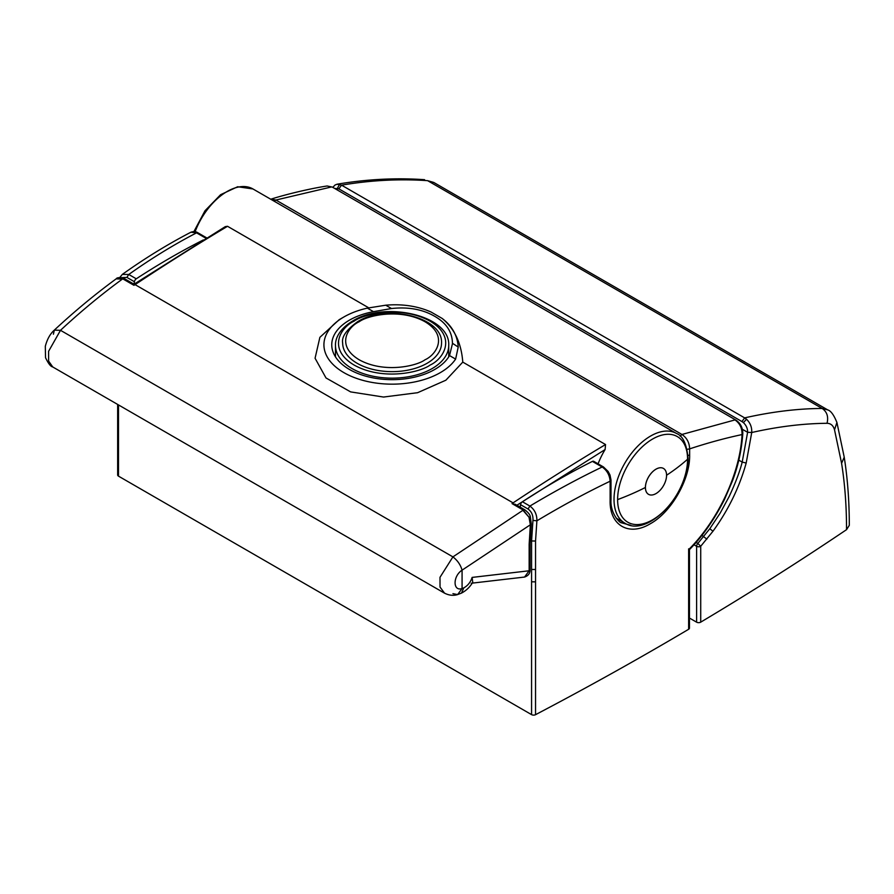 <?xml version="1.0" encoding="UTF-8"?>
<svg xmlns="http://www.w3.org/2000/svg" width="894" height="894" viewBox="0 0 894 894"><rect width="100%" height="100%" fill="white"/><g stroke="black" fill="none" stroke-linecap="round" stroke-linejoin="round"><path stroke-width="1.34" d="M342.67 343.106A49.438 28.541 0 0 0 373.189 369.479A49.438 28.541 0 0 0 427.064 363.288A49.438 28.541 0 0 0 441.535 343.106C443.066 316.722 385.962 303.815 357.745 321.616C346.481 329.685 341.452 336.848 342.67 343.106M630.806 525.337L621.296 522.755M118.5 404.926L118.5 476.144L531.572 714.63A2.872 1.654 0 0 0 535.54 714.686L535.54 569.512L531.572 569.456L531.572 540.971L532.947 520.397C533.282 515.48 531.651 511.692 528.052 509.01L529.907 506.071C554.392 491.409 578.485 478.391 602.154 467.014L592.42 461.393A747.272 431.444 120 0 0 522.409 501.746A2.872 1.654 120 0 0 520.554 504.674A160.954 92.931 120 0 0 520.163 507.133M535.54 714.686A3526.931 2036.253 180 0 0 688.637 629.275A2.872 1.654 0 0 0 689.453 628.113L689.453 549.598M118.5 476.144A2.872 1.654 180 0 1 117.65 474.971L117.65 404.446M134.022 284.203A160.954 92.931 -60 0 1 134.413 281.744L126.914 277.408L121.774 277.621M203.296 239.961A747.272 431.444 120 0 0 136.268 278.805A2.872 1.654 120 0 0 134.413 281.744M611.004 479.989L610.121 481.218C609.641 475.094 606.992 470.356 602.154 467.014L603.461 466.947L593.728 461.326A2.872 1.654 120 0 0 592.42 461.393M688.637 629.275L688.637 549.62C718.497 519.928 740.254 472.714 742.042 434.573C725 438.194 707.534 442.966 689.643 448.866L687.106 449.347M689.43 549.631C702.528 536.422 714.205 519.705 724.464 499.5L732.242 481.419C738.075 466.344 741.595 450.408 742.802 433.612L742.042 434.573C742.21 428.215 739.863 423.331 734.991 419.923L681.943 434.462C686.838 437.837 689.408 442.631 689.643 448.866L689.643 455.024C690.168 479.195 671.428 512.273 650.161 523.828C628.895 536.691 609.54 525.348 610.121 500.707L610.121 481.218C586.062 492.75 561.644 505.948 536.892 520.822L535.54 541.026L531.572 540.971L530.12 540.132M126.914 277.408L128.77 274.48L122.31 274.413C144.794 258.355 167.659 244.297 190.891 232.228L196.546 232.842C173.727 244.699 151.142 258.578 128.77 274.48L136.268 278.805M532.947 520.397L536.892 520.822C537.026 514.564 534.69 509.647 529.907 506.071L522.409 501.746M688.637 549.62L688.615 548.871L688.637 549.62M270.971 199.161L275.9 200.032L331.473 186.958L327.148 185.986C310.464 188.489 286.046 194.344 270.96 199.161L270.748 199.228M689.453 618.045L696.616 622.179L696.616 546.29L693.967 544.759M846.54 529.661C846.54 506.25 844.897 484.135 841.589 463.293L834.515 429.802L836.918 422.482L844.227 457.18C847.613 478.648 849.3 501.378 849.3 525.337L846.54 529.661A3526.931 2036.253 180 0 1 700.717 622.157A2.872 1.654 180 0 1 696.616 622.179M834.515 429.802C833.297 425.544 830.794 423.376 827.028 423.298C803.237 423.51 778.138 426.572 751.731 432.506L746.188 463.014C739.405 487.331 728.331 510.072 712.976 531.226L700.717 546.268L697.845 543.429L709.802 528.734L720.162 513.156L729.135 496.583C735.393 483.241 739.74 471.741 742.199 462.109L747.607 432.305L742.344 429.265M827.028 423.298C828.637 416.76 827.017 411.81 822.156 408.457C797.705 408.592 771.857 411.732 744.635 417.878L746.535 419.264C750.267 422.84 751.999 427.254 751.731 432.506L747.607 432.305C747.697 428.606 746.289 425.376 743.395 422.605L746.535 419.264M836.918 422.482L836.918 422.482C833.867 414.939 830.805 410.737 827.721 409.899L822.156 408.457L427.623 180.666L433.813 182.488M827.71 409.899L433.724 182.432L427.623 180.666C399.54 178.722 370.854 180.219 341.542 185.159L744.635 417.878L741.964 421.577L743.395 422.605M336.971 184.231L341.542 185.159L338.871 188.857L741.964 421.577M334.635 188.433L338.871 188.857M617.62 499.612A49.461 28.563 -60 0 1 652.598 439.032A49.461 28.563 -60 0 1 687.575 459.225A49.461 28.563 -60 0 1 652.598 519.816A49.461 28.563 -60 0 1 617.62 499.612A235.681 136.067 0 0 0 645.401 487.476A14.941 8.627 -60 0 1 655.972 469.171A14.941 8.627 -60 0 1 663.449 468.434A14.941 8.627 -60 0 1 663.46 468.434A14.941 8.627 -60 0 1 665.762 480.424A14.941 8.627 -60 0 1 655.995 493.589A14.941 8.627 -60 0 1 648.519 494.326A14.941 8.627 -60 0 1 646.228 482.358A14.941 8.627 -60 0 1 655.995 469.182A14.941 8.627 -60 0 1 663.471 468.445L663.449 468.434M425.645 309.838L430.964 311.972L442.117 318.409C454.443 328.523 461.338 343.084 462.779 362.115L605.54 444.541L605.115 449.537A51.729 29.871 120 0 0 598.075 463.83M368.73 307.827L227.534 226.294L225.299 226.629L134.044 284.214L124.322 278.604L122.4 279.084C101.458 294.372 80.818 311.447 60.49 330.311L48.589 351.331L48.611 361.075L52.757 366.976M373.468 311.66L391.494 308.531C408.212 306.709 422.638 309.324 434.786 316.353C446.497 323.08 452.386 332.199 452.453 343.721L449.514 355.566A60.356 34.844 180 0 1 349.42 369.445A60.356 34.844 180 0 1 331.752 344.805A60.356 34.844 180 0 1 373.468 311.66L367.345 308.128L385.739 305.2C402.345 303.781 417.42 306.039 430.964 311.972M648.519 494.326L648.496 494.315A14.941 8.627 -60 0 1 648.496 494.315A14.941 8.627 -60 0 1 645.401 487.476M462.779 362.115L445.871 380.207L417.61 392.701L383.504 397.048L350.627 391.896L326.008 377.961L315.068 358.248L319.884 337.329L339.195 319.683L343.899 316.968A68.179 39.358 180 0 1 367.345 308.128M442.117 318.409C452.118 326.042 457.493 335.585 458.22 347.051L455.627 359.097A68.179 39.358 180 0 1 354.829 377.76A68.179 39.358 180 0 1 343.899 316.968M452.465 343.285L458.22 347.051M227.534 226.294A2245.817 1296.624 120 0 0 135.072 284.627L513.078 502.875L512.061 503.613L515.458 504.439M135.072 284.627L133.944 285.309L122.735 278.839L116.254 278.794C95.088 294.282 74.448 311.403 54.31 330.132L60.49 330.311L452.923 556.884L522.912 510.306L524.867 509.848L515.145 504.238M134.145 285.074C134.066 283.901 133.999 283.979 133.944 285.309M512.061 503.613L523.269 510.094L529.002 517.213L530.354 524.778L529.147 544.379L529.147 570.774L530.086 569.545C530.231 573.244 528.388 575.747 524.554 577.055L529.147 570.774L472.121 577.412L472.736 582.318M530.086 569.545L530.086 543.15L529.147 544.379M444.564 593.18L440.027 587.056L439.993 577.312L452.923 556.884C457.538 560.449 460.578 564.874 462.075 570.16L530.354 524.778L531.282 523.895L530.321 516.721C530.108 514.843 528.287 512.553 524.867 509.848M53.416 334.222L54.31 330.132C50.176 333.831 47.17 339.228 45.303 346.313L45.538 357.712C48.332 363.545 50.69 366.607 52.612 366.886L444.396 593.091M116.254 278.794L116.265 278.783C117.069 276.928 123.998 277.576 124.322 278.604M472.121 577.412C470.602 582.162 467.841 585.637 463.852 587.85L462.075 588.543C452.755 591.672 452.755 576.149 462.075 570.16L462.075 588.543L457.616 594.588C453.292 595.896 448.889 595.393 444.396 593.08M430.103 365.054C420.515 372.351 382.744 380.989 354.102 365.054C326.489 348.515 341.452 326.701 354.102 321.169C363.69 313.872 401.462 305.223 430.103 321.169C457.717 337.708 442.753 359.511 430.103 365.054M352.068 368.574A56.624 32.687 180 0 1 335.485 345.453C335.149 339.251 338.725 329.405 352.661 321.024C384.99 300.585 450.565 315.493 448.721 345.453A56.624 32.687 180 0 1 432.137 368.574A56.624 32.687 180 0 1 352.068 368.574M425.03 359.768C416.716 366.093 383.995 373.58 359.176 359.768C335.261 345.442 348.224 326.556 359.176 321.751C367.49 315.437 400.21 307.949 425.03 321.751C448.944 336.088 435.981 354.974 425.03 359.768M531.572 714.63L531.572 569.456M531.572 581.804L535.54 581.86M528.052 509.01L520.554 504.674M535.54 569.512L535.54 541.026M206.011 238.296L196.546 232.842L197.853 232.775C195.954 231.468 193.629 231.289 190.891 232.228M610.121 500.707L611.004 499.511L611.004 480.022L609.999 475.005L608.11 471.429L603.461 466.947M689.643 455.024L687.944 455.504M742.802 433.612C742.769 427.678 740.422 423.153 735.773 420.024L332.266 187.07L327.17 185.986M274.313 201.284L275.9 200.032L681.943 434.462L680.077 436.16M700.717 622.157L700.717 546.268A2.872 1.654 180 0 1 696.616 546.29A2.872 1.654 -60 0 1 697.845 543.429L696.068 542.412M844.227 457.18L841.589 463.293M738.779 460.131L742.199 462.109L746.188 463.014M701.935 535.361L706.852 539.127M712.976 531.226L709.802 528.734M339.631 184.332L337.44 188.232M650.609 436.037A51.729 29.871 -60 0 1 676.479 433.478C682.837 435.769 686.693 444.05 688.034 458.331C689.419 493.242 647.737 538.266 624.738 523.079A51.729 29.871 -60 0 1 614.022 499.4A51.729 29.871 -60 0 1 650.609 436.037M666.566 475.25A235.681 136.067 0 0 0 687.575 459.225M193.92 231.557L204.994 210.76L220.606 194.691L237.67 186.745L252.957 188.958A51.729 29.871 120 0 0 227.087 191.517A51.729 29.871 120 0 0 195.115 231.702M605.115 449.537L516.229 505.658M513.078 502.875A2245.817 1296.624 -60 0 1 605.54 444.541M385.739 305.2L391.494 308.531M449.514 355.566L455.627 359.097M522.912 510.306L529.002 517.213L529.639 516.989M116.164 278.861L122.4 279.084M463.852 587.85L461.472 593.113L457.616 594.588L452.934 593.65M448.721 356.874L448.721 345.453M119.796 277.486L122.322 274.402M611.004 499.511C610.021 513.223 619.754 523.068 621.364 522.789M197.853 232.764L206.693 237.882M735.773 420.024L332.266 187.07M335.485 356.874L335.485 345.453M424.616 179.694C396.053 177.694 366.92 179.191 337.228 184.186L335.105 184.969L332.78 187.371M616.189 518.14L624.738 523.079M252.957 188.958L676.479 433.478M524.554 577.055L471.205 583.246M530.086 543.15L531.282 523.895M472.758 582.273C469.92 587.067 466.154 590.688 461.472 593.113"/></g></svg>
